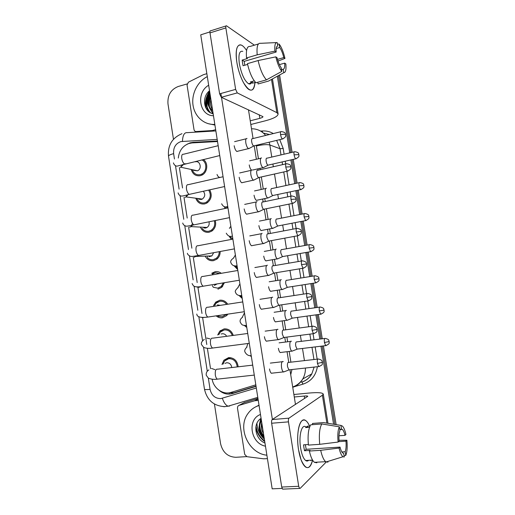 <?xml version="1.0" encoding="UTF-8"?>
<svg xmlns="http://www.w3.org/2000/svg" width="515" height="515" viewBox="0 0 515 515"><rect width="100%" height="100%" fill="white"/><g stroke="black" fill="none" stroke-linecap="round" stroke-linejoin="round"><path stroke-width="0.77" d="M221.991 364.511L223.877 360.223L228.621 357.622C234.151 357.706 237.338 360.764 238.181 366.809M217.71 334.995L219.757 331.164L224.134 328.879C228.538 328.654 231.583 330.83 233.276 335.413M228.892 345.951L224.791 346.479M213.506 305.627L215.701 302.183L219.667 300.232C222.989 299.872 225.673 301.204 227.714 304.223M227.823 314.137L226.709 315.579L222.409 317.8C220.105 318.09 218.025 317.44 216.158 315.85M214.047 273.085L211.729 273.285L215.212 271.675C217.407 271.341 219.429 271.881 221.27 273.311M224.424 282.696L221.791 287.319L217.942 289.192M209.554 243.563L212.026 243.093M220.163 251.494C220.233 254.693 219.12 257.249 216.821 259.174L213.493 260.674C209.837 261.105 207.049 259.586 205.131 256.122M215.257 220.529C216.352 224.946 215.199 228.48 211.794 231.119L209.058 232.252C205.086 232.735 202.202 231.016 200.412 227.102M209.714 189.835C212.405 195.217 211.401 199.653 206.721 203.148L204.642 203.927C200.374 204.468 197.419 202.562 195.784 198.217M203.303 159.515C208.646 162.888 207.545 172.911 201.597 175.242L200.238 175.699C195.694 176.291 192.7 174.212 191.245 169.474M217.523 141.535L192.05 142.919L188.876 143.511C182.638 145.938 179.123 150.786 178.312 158.041M212.167 379.24C213.564 388.342 223.008 395.076 230.932 392.424L255.813 384.847M179.394 167.626L182.548 187.975M184.01 197.412L187.203 218.064M188.638 227.295L191.87 248.198M193.28 257.294L197.187 282.529M197.857 286.855L201.983 313.468M202.607 317.51L206.785 344.516M207.378 348.307L210.532 368.682M225.061 208.491L224.328 206.727M231.319 239.424L229.078 236.108M229.4 228.377L230.855 226.233M237.666 269.525L233.971 265.695M233.559 257.976L235.381 255.015M242.217 298.449L239.024 295.468M237.814 287.679L239.926 283.887M246.782 327.476L244.31 325.428M242.172 317.465L244.483 312.863M251.365 356.599L249.923 355.569M246.634 347.31L247.837 343.524M209.708 91.882C206.296 97.045 205.118 102.607 206.174 108.562M207.841 110.751C206.29 104.963 207.024 99.35 210.03 93.917C207.024 99.35 206.29 104.963 207.841 110.751M256.019 426.124C256.94 432.22 259.818 437.177 264.646 440.988M264.356 439.121C259.715 434.789 257.243 429.497 256.934 423.24C257.243 429.497 259.715 434.789 264.356 439.121M278.486 75.602L290.936 152.607L278.486 75.602M292.069 159.65L295.913 183.398L292.069 159.65M297.046 190.415L300.902 214.298L297.046 190.415M302.035 221.302L305.916 245.307L302.035 221.302M307.043 252.305L310.944 276.413L307.043 252.305M312.077 283.437L315.985 307.629L312.077 283.437M317.131 314.684L321.051 338.947L317.131 314.684M322.197 346.061L334.866 424.431L322.197 346.061M279.606 74.984L292.114 152.331M293.254 159.38L297.097 183.147M298.236 190.164L302.099 214.066M303.232 221.07L307.114 245.089M308.247 252.093L312.148 276.22M313.281 283.244L317.195 307.455M318.341 314.517L322.268 338.799M323.414 345.913L336.147 424.643M217.439 140.981L193.119 142.314L190.132 142.855L187.119 144.213M264.736 441.567C259.978 438.02 257.004 433.308 255.826 427.437C257.004 433.308 259.978 438.02 264.736 441.567M205.588 107.435C204.822 101.564 206.161 96.17 209.611 91.245C206.161 96.17 204.822 101.564 205.588 107.435M173.458 139.262L167.98 103.863C167.407 95.301 170.806 89.513 178.171 86.514L187.1 83.939M246.608 456.618L235.844 457.294C227.778 456.908 222.692 452.389 220.581 443.73L214.433 404.018M277.353 76.22L289.739 152.884M290.878 159.927L294.709 183.662M295.842 190.666L299.698 214.536M300.831 221.534L304.7 245.52M305.833 252.517L309.727 276.613M310.86 283.623L314.762 307.803M315.901 314.858L319.821 339.102M320.967 346.209L333.572 424.225M219.293 390.454C223.291 393.795 227.63 394.844 232.297 393.595L256.052 386.379M256.007 386.096L233.952 392.797L227.282 392.977M192.391 170.092C193.904 173.69 196.466 175.222 200.078 174.682L201.256 174.289C206.985 172.094 207.41 162.154 201.854 159.862M193.646 170.356L197.477 170.813C202.273 169.004 200.245 160.384 195.372 161.813M247.02 138.484C245.848 138.355 245.449 139.829 245.822 142.906C246.389 145.861 247.271 147.773 248.475 148.635L249.614 148.211M252.537 138.606C251.706 138.509 251.423 139.571 251.693 141.799C252.105 143.942 252.743 145.327 253.599 145.957L254.326 145.784M261.556 157.951C260.493 157.899 260.139 159.36 260.506 162.322C261.034 165.109 261.845 166.899 262.933 167.69L263.95 167.324M266.892 158.124C266.139 158.086 265.895 159.141 266.158 161.285C266.538 163.307 267.118 164.6 267.897 165.18L268.547 165.032M197.058 198.925C198.713 202.067 201.185 203.393 204.481 202.91L206.29 202.228C210.603 198.938 211.395 194.889 208.659 190.074M198.674 199.138L201.243 199.479L202.292 199.086C205.125 196.827 205.479 194.213 203.341 191.252M252.035 169.989C250.882 169.989 250.496 171.54 250.869 174.643C251.404 177.475 252.247 179.31 253.393 180.147L254.571 179.729M257.577 170.208C256.76 170.208 256.489 171.328 256.76 173.568C257.146 175.628 257.751 176.954 258.569 177.566L259.322 177.398M202.176 228.396C203.934 230.707 206.174 231.647 208.903 231.229L211.292 230.237C214.362 227.855 215.367 224.682 214.311 220.723M203.811 227.926L205.691 228.023L207.094 227.443C208.929 226.053 209.56 224.173 208.993 221.804M257.069 201.61C255.936 201.738 255.556 203.367 255.936 206.496C256.444 209.219 257.243 210.976 258.337 211.781L259.534 211.375M262.631 201.925C261.832 202.022 261.569 203.2 261.845 205.466C262.212 207.436 262.785 208.71 263.564 209.296L264.33 209.142L266.023 219.802M207.23 256.766L207.745 258.009C209.399 259.425 211.266 259.972 213.332 259.644L216.249 258.33C218.251 256.67 219.242 254.449 219.216 251.668M209.045 256.702L211.877 255.891L213.661 252.691M262.116 233.347C261.002 233.61 260.635 235.323 261.021 238.471C261.498 241.084 262.257 242.771 263.3 243.544L264.517 243.157M267.71 233.765C266.925 233.958 266.667 235.194 266.944 237.473L268.579 241.155L269.351 241.007M219.853 273.555L215.373 272.705L212.283 274.141M212.386 285.677L213.287 287.261L217.781 288.162L221.154 286.52L223.388 282.87M214.324 285.439L217.137 283.907M267.42 265.231L267.188 265.206C266.094 265.605 265.74 267.394 266.126 270.575C266.577 273.072 267.298 274.695 268.283 275.435L269.519 275.068M272.808 265.727C272.029 266.017 271.785 267.311 272.068 269.609L273.613 273.137L274.392 273.008M225.75 207.687L226.079 208.279M226.323 206.773L227.855 207.905M266.39 188.213C265.347 188.29 265.006 189.816 265.373 192.803C265.875 195.481 266.648 197.206 267.691 197.972L268.733 197.612M271.753 188.477C271.012 188.535 270.774 189.636 271.045 191.799C271.405 193.737 271.959 194.985 272.699 195.546L273.362 195.404M230.604 236.984L232.619 239.179M271.244 218.592C270.214 218.785 269.886 220.388 270.259 223.394C270.736 225.969 271.469 227.63 272.461 228.364L273.529 228.016M276.632 218.946C275.898 219.087 275.673 220.246 275.943 222.422L277.521 226.027L278.197 225.898M235.555 266.397L237.46 268.206M276.246 249.086L276.117 249.073C275.107 249.389 274.791 251.063 275.165 254.101C275.615 256.573 276.317 258.163 277.257 258.878L278.338 258.543M281.525 249.524C280.81 249.756 280.591 250.966 280.862 253.161L282.368 256.625L283.044 256.502M241.548 45.153C236.855 43.955 235.284 49.659 236.836 62.251C238.696 74.559 244.934 87.878 249.505 89.822C252.685 91.091 254.5 88.644 254.957 82.484C253.605 92.764 249.698 92.661 243.228 82.175C240.222 76.317 238.091 69.68 236.836 62.251C235.864 55.826 235.941 50.966 237.08 47.67C239.192 43.157 242.359 44.09 246.582 50.476M213.532 131.061L212.083 130.559L196.164 131.531C195.011 131.505 194.29 130.874 194.013 129.638L187.048 85.027L188.451 82.175L203.316 74.739L206.843 73.671M250.824 124.495L265.296 120.813C273.71 118.559 277.978 116.268 278.1 113.937L276.851 112.643L237.28 92.9L221.308 97.284L262.972 116.647C262.953 117.214 261.897 117.787 259.805 118.353L250.232 120.813M254.397 45.172L226.491 25.795C225.873 25.641 225.66 26.342 225.86 27.913L209.998 32.902C209.805 31.351 210.03 30.643 210.68 30.791L225.969 25.962M235.632 89.398L237.273 92.9L221.308 97.284L219.622 93.833L235.632 89.398L225.86 27.913M219.622 93.833L209.998 32.902M212.083 130.559L214.008 131.029M215.656 129.683L212.476 130.501M250.174 83.958L250.393 83.243M298.558 449.82C296.608 438.007 298.031 424.881 301.455 421.27C304.165 418.624 306.876 420.214 309.579 426.047C308.421 423.433 307.172 421.637 305.839 420.665C300.194 415.83 295.636 432.69 298.558 449.82L301.018 459.676C305.691 470.086 309.56 470.247 312.611 460.14C310.983 466.629 308.594 468.895 305.447 466.938C302.382 464.356 300.091 458.653 298.558 449.82M267.42 458.62L263.667 458.814L246.949 456.689L244.696 454.359L237.46 408.015L237.872 406.174L238.941 405.414L254.552 400.799L258.028 398.906M244.02 402.711L257.951 398.423M293.891 394.503L308.961 393.054C317.755 392.288 322.525 392.63 323.266 394.072L322.39 395.217L288.992 418.161C288.413 418.753 288.239 419.995 288.471 421.869L271.643 423.233C271.418 421.373 271.617 420.143 272.229 419.551L307.796 396.312C307.629 395.951 306.451 395.868 304.262 396.054L294.284 397.001M283.199 489.121L282.593 489.147L281.718 487.042L298.706 486.289L288.471 421.869M298.706 486.289L299.563 488.413L300.155 488.375L326.22 462.058M281.718 487.042L271.643 423.233M258.26 400.406L254.552 400.799M307.301 461.022L307.648 460.371M214.826 124.405C204.21 125.061 194.779 116.718 193.054 105.414C191.252 94.129 197.4 81.563 207.307 76.606M214.929 125.055L207.745 123.555M210.3 95.629C207.255 101.841 208.041 106.843 212.663 110.628M210.133 94.567C206.361 101.429 207.204 106.817 212.682 110.744M211.234 101.571L212.315 108.427M210.931 99.64C209.959 103.399 210.474 106.663 212.47 109.425M213.461 115.721C199.305 115.823 195.674 92.558 208.665 85.245M209.534 90.749C201.172 97.335 203.921 112.244 213.152 113.757M210.616 97.644C209.296 100.683 208.948 103.856 209.566 107.178M209.895 108.459L213.088 113.738M209.901 93.106C205.331 100.419 205.543 106.978 210.532 112.785M210.513 96.994C209.174 99.813 208.684 102.813 209.051 106M209.405 107.79L212.824 113.673M209.824 92.616C205.028 99.904 205.105 106.541 210.056 112.515M266.886 455.202C248.726 453.548 237.164 428.158 247.754 413.854C250.586 409.74 254.359 406.959 259.064 405.505M255.543 406.921L259.013 405.183M261.466 420.774L261.375 420.91C258.318 426.826 259.206 432.24 264.041 437.151M261.414 420.427L260.79 421.276C257.603 427.63 258.742 433.25 264.195 438.13M261.974 423.993L263.146 431.454M261.768 422.699C260.77 426.478 261.33 430.025 263.448 433.36M265.463 446.177C250.593 443.505 246.82 419.326 260.474 414.491M261.086 418.347C252.337 423.626 255.234 439.437 264.961 443.003M261.981 424.057L262.56 427.727M261.092 418.399L259.766 423.266M259.689 425.274C259.908 429.407 261.292 432.915 263.834 435.812M261.839 425.789L262.862 429.658M260.835 418.515L259.412 424.289M259.528 427.07C260.069 430.778 261.536 433.9 263.931 436.43M281.274 352.395L280.231 352.575C279.4 351.951 278.789 350.548 278.403 348.359L278.396 348.307M276.478 321.701L275.428 321.907C274.547 321.257 273.909 319.796 273.497 317.523L273.491 317.465M271.695 291.13L270.639 291.348C269.718 290.679 269.042 289.16 268.611 286.797L268.605 286.739M272.557 373.092L271.386 373.278C270.53 372.628 269.905 371.199 269.519 369.004L269.506 368.946M267.575 340.994L266.384 341.207C265.476 340.531 264.819 339.044 264.414 336.759L264.401 336.701M266.925 260.674L265.882 260.912C264.91 260.217 264.195 258.633 263.744 256.18L263.732 256.122M262.174 230.34L261.137 230.598C260.114 229.87 259.367 228.229 258.891 225.673L258.884 225.615M257.436 200.123L256.418 200.393C255.343 199.64 254.558 197.934 254.056 195.275L254.049 195.217M257.655 277.199L256.464 277.456C255.446 276.722 254.713 275.113 254.262 272.628L254.249 272.57M252.717 245.494L251.532 245.771C250.464 245.011 249.691 243.338 249.215 240.743L249.202 240.692M247.799 213.918L246.634 214.214C245.507 213.429 244.689 211.684 244.187 208.981L244.174 208.923M242.893 182.477L241.747 182.786C240.569 181.969 239.707 180.153 239.172 177.334L239.166 177.276M262.605 309.032L261.414 309.264C260.448 308.562 259.753 307.017 259.328 304.635L259.315 304.577M251.423 170.111C250.419 169.132 249.691 167.427 249.241 164.98L249.234 164.929M238.007 151.159L236.887 151.487C235.651 150.638 234.75 148.745 234.183 145.809L234.177 145.751M282.085 488.4L272.178 488.832L200.734 34.833L209.92 31.936M272.396 419.442L221.501 97.38M221.482 97.238L220.89 93.479M248.475 109.792L253.065 138.541M254.236 145.893L256.367 159.27M257.893 168.843L258.112 170.195M259.27 177.456L261.189 189.488M262.708 199.015L263.178 201.957M267.543 229.31L268.257 233.823M269.403 241.001L270.877 250.213M272.39 259.721L273.362 265.804M274.508 272.989L275.744 280.726M277.263 290.26L278.48 297.895M279.632 305.112L280.624 311.337M282.149 320.916L283.617 330.096M284.776 337.364L285.522 342.044M287.061 351.7L288.767 362.412L288.213 362.335C287.479 362.921 287.261 364.395 287.55 366.744L288.864 369.867L289.623 369.783M289.939 369.751L295.475 404.455M244.747 65.244L244.232 61.356L276.162 52.034C275.931 48.146 276.452 46.144 277.733 46.015L277.179 46.183M276.201 48.539L279.709 47.509C281.351 49.826 282.709 53.18 283.791 57.577L277.508 59.38M247.606 64.42L243.067 65.733L242.514 62.849L242.166 60.081L247.432 58.536L246.531 57.963C245.893 49.807 247.097 45.97 250.136 46.447L258.414 43.968M251.372 82.966C250.657 84.035 249.717 84.299 248.558 83.752C244.496 80.829 241.438 74.166 239.366 63.763C238.233 54.635 239.378 50.502 242.79 51.371M254.288 80.874L250.38 81.962L252.53 83.16L255.504 82.336M257.796 82.258L258.067 83.971L268.521 81.074L283.784 72.686L283.224 69.229L281.563 69.699M255.955 82.767C252.401 79.123 249.563 72.75 247.438 63.648L258.112 60.551L275.834 56.862L277.083 57.744C278.216 62.283 279.613 65.669 281.274 67.903L281.834 71.379L266.467 79.851L255.955 82.767M266.467 79.851C263.017 76.149 260.23 69.712 258.112 60.551M278.016 61.073L284.962 58.427L283.791 57.577M279.709 47.509L279.149 44.065L277.424 44.142M279.149 44.065C281.538 47.219 283.475 52.009 284.962 58.427M279.388 64.633L284.692 63.126L285.857 63.95C286.34 69.654 285.651 72.57 283.784 72.686M281.834 71.379C279.42 68.405 277.418 63.564 275.834 56.862M284.692 63.126C284.943 66.924 284.454 68.965 283.224 69.229M276.162 52.034L274.907 51.127L257.197 54.835L246.531 57.963M257.197 54.835C256.528 46.64 257.661 42.797 260.596 43.312L276.439 42.584M274.907 51.127C274.456 45.243 275.21 42.385 277.167 42.552L277.733 46.015M244.232 61.356L242.166 60.081M252.53 83.16L252.253 81.441M338.098 442.063L339.076 441.117C338.716 436.366 339.005 432.806 339.952 430.45L339.366 426.819C337.898 429.961 337.473 435.046 338.098 442.063L319.725 444.329L308.421 445.089C307.577 435.536 308.356 428.776 310.751 424.811L321.817 423.948L339.366 426.819M339.739 429.156L342.321 429.394C343.363 430.328 344.265 432.31 345.024 435.342L338.96 435.774M305.369 444.709L306.187 449.292L340.042 447.097C340.801 450.091 341.69 452.041 342.713 452.962L343.66 453.348L344.245 456.992L343.022 456.741C341.484 455.627 340.164 452.737 339.07 448.076L340.042 447.097M316.834 462.798L314.433 462.322C312.367 460.603 310.68 456.837 309.373 451.037L310.101 450.387L304.513 450.747L303.959 447.857L303.567 444.831L308.363 444.509M308.646 460.313C307.713 461.208 306.702 461.266 305.62 460.487C303.399 458.614 301.732 454.481 300.625 448.076C298.507 435.748 301.777 423.427 305.904 426.948M341.497 429.027L340.917 425.422L323.491 422.583L312.489 423.452L312.682 424.663M312.489 423.452L313.146 423.401M323.491 422.583L325.029 422.834M327.965 462.161L325.654 461.685C323.645 459.947 321.991 456.155 320.684 450.316L339.07 448.076M309.373 451.037L320.684 450.316M340.917 425.422L342.507 426.15C343.865 427.624 345.011 430.392 345.938 434.46L345.024 435.342M338.529 441.651L345.971 441.143L346.878 440.235L339.012 440.28M346.878 440.235C347.516 446.962 347.142 452.003 345.765 455.357L345.179 451.745L341.883 451.951M344.072 455.897L345.765 455.357M345.971 441.143C346.338 445.752 346.074 449.286 345.179 451.745M310.056 426.008L307.416 426.214L305.64 427.592L309.534 427.289M319.725 444.329C318.843 434.718 319.545 427.926 321.817 423.948M304.513 450.747L306.187 449.292M307.61 427.437L307.416 426.214M310.848 460.185L310.944 460.751M226.658 304.384C224.849 301.99 222.577 300.953 219.828 301.262L216.313 303L214.626 305.414M217.517 315.65L218.811 316.339L222.248 316.77L226.446 314.343M220.278 305.356L217.42 304.899M272.699 297.232L272.274 297.187C271.199 297.715 270.858 299.588 271.251 302.794C271.682 305.189 272.364 306.747 273.291 307.461L274.527 307.107M277.92 297.812C277.16 298.198 276.922 299.55 277.212 301.867L278.673 305.253L279.452 305.138M232.317 335.542C230.791 331.589 228.119 329.709 224.295 329.915L220.414 331.95L218.798 334.692M226.658 336.301C225.596 334.454 224.096 333.604 222.171 333.752L221.154 334.035M277.991 329.362L277.385 329.285C276.33 329.954 275.995 331.905 276.394 335.136C276.8 337.434 277.443 338.928 278.325 339.617L279.561 339.288M283.057 330.012C282.31 330.495 282.085 331.911 282.368 334.241L283.759 337.492L284.531 337.396M237.215 366.918C236.54 361.511 233.733 358.755 228.782 358.665L224.585 360.97L223.047 364.118M231.769 367.549C231.274 364.388 229.581 362.792 226.69 362.753L224.965 363.397M283.276 361.607L282.51 361.504C281.473 362.309 281.158 364.343 281.557 367.601C281.943 369.809 282.555 371.244 283.385 371.907L284.608 371.598M240.608 295.906L242.011 297.129M281.299 279.697L281.01 279.671C280.012 280.109 279.703 281.853 280.083 284.911C280.514 287.293 281.177 288.825 282.078 289.507L283.16 289.192M286.443 280.212C285.735 280.533 285.522 281.795 285.799 284.003L287.228 287.338L287.911 287.228M245.816 325.557L246.576 326.149M286.366 310.423L285.915 310.371C284.937 310.938 284.641 312.76 285.027 315.837C285.432 318.128 286.063 319.596 286.919 320.259L288.001 319.957M291.374 311.009C290.685 311.421 290.479 312.74 290.756 314.968L292.114 318.167L292.79 318.077M291.445 341.271L290.84 341.188C289.881 341.876 289.597 343.775 289.984 346.878C290.37 349.08 290.969 350.496 291.78 351.127L292.861 350.85M324.707 338.49L296.325 341.921C295.649 342.423 295.449 343.795 295.732 346.041L297.02 349.119L297.689 349.035M229.317 393.293L229.04 392.848M215.985 301.932L216.178 303.135M218.186 316.049L218.373 317.259M220.439 330.521L220.632 331.731M217.188 139.391L180.887 141.573C175.641 143.531 173.22 147.56 173.626 153.657L174.45 159.013M181.975 133.688C172.1 137.865 167.613 145.372 168.514 156.2C168.534 155.388 170.233 154.539 173.626 153.657M208.337 378.139L210.075 389.366C211.562 395.449 215.128 398.533 220.774 398.61L256.309 388.014M229.69 406.039L228.087 406.181C225.789 405.337 223.877 402.711 222.345 398.295M260.59 131.074L262.553 130.958C266.409 130.752 270.008 131.615 273.349 133.559M279.748 139.642L283.199 148.487L284.113 154.191M285.246 161.214L285.683 163.937M286.868 171.263L289.063 184.872M290.19 191.863L290.885 196.189M292.063 203.483L294.02 215.656M295.147 222.628L296.099 228.551M297.277 235.838L299.003 246.543M300.123 253.515L301.339 261.034M302.511 268.328L303.998 277.534M305.125 284.525L306.592 293.627M307.77 300.953L309.006 308.627M310.139 315.656L311.865 326.336M313.056 333.72L314.041 339.829M315.18 346.91L317.156 359.161M317.388 366.719C315.875 375.57 311.111 381.37 303.097 384.119L294.168 386.765M242.662 401.855L240.157 402.595M251.507 128.769C257.185 128.744 261.91 130.965 265.669 135.445M269.197 142.192L269.841 144.992L280.012 148.726L276.632 140.389M269.48 134.505L263.397 133.076M182.445 141.329C182.761 135.265 184.325 132.374 187.138 132.664L215.856 130.919M224.894 406.708L223.323 406.625M292.72 387.171L293.685 386.617M305.434 368.038C305.524 372.01 304.635 375.647 302.781 378.963C300.399 383.025 297.052 385.812 292.739 387.319M301.5 382.143C305.942 380.759 309.38 378.004 311.813 373.884L314.156 367.079M258.433 158.787L256.38 145.951C262.502 144.618 266.989 144.303 269.841 144.992L271.778 157.062M272.899 164.034L273.33 166.738M274.495 174.019L276.664 187.537M277.778 194.477L278.467 198.771M279.632 206.019L281.57 218.109M282.684 225.029L283.623 230.913M284.789 238.149L286.495 248.777M287.602 255.704L288.799 263.171M289.964 270.42L291.432 279.555M292.546 286.501L293.994 295.539M295.159 302.82L296.382 310.436M297.503 317.42L299.202 328.023M300.38 335.349L301.352 341.419M302.485 348.455L304.436 360.616M313.95 359.528L311.981 347.303M310.841 340.228L309.863 334.126M308.672 326.761L306.959 316.101M305.826 309.084L304.597 301.423M303.419 294.11L301.957 285.027M300.831 278.042L299.35 268.856M298.179 261.569L296.968 254.069M295.848 247.103L294.129 236.424M292.958 229.149L292.005 223.233M290.885 216.274L288.928 204.12M287.756 196.839L287.061 192.52M285.941 185.542L283.752 171.952M282.574 164.639L282.136 161.922M281.01 154.918L280.012 148.726L283.199 148.487M175.486 165.714L179.111 189.121M180.115 195.623L183.771 219.3M184.763 225.686L188.451 249.543M189.436 255.891L193.138 279.857M194.129 286.243L197.837 310.249M198.842 316.738L202.549 340.724M203.58 347.368L207.275 371.276M290.73 374.72L291.96 369.525M290.898 362.167L289.185 351.442M287.64 341.773L286.894 337.093M285.735 329.812L284.267 320.626M282.735 311.028L281.737 304.796M280.585 297.573L279.368 289.932M277.843 280.385L276.607 272.641M275.454 265.444L274.489 259.36M272.963 249.839L271.495 240.614M270.349 233.43L269.622 228.911M268.103 219.39L266.403 208.717M265.251 201.52L264.781 198.578M263.262 189.044L261.33 176.948M260.178 169.725L259.959 168.373M256.38 145.951L256.264 145.314M303.097 384.119L301.803 382.13C306.174 380.682 309.515 377.933 311.813 373.884L302.781 378.963C300.284 382.787 296.917 385.471 292.694 386.997M262.399 132.265L262.553 130.958M257.783 397.361L228.087 406.181L224.701 406.625C213.789 406.039 207.043 400.226 204.468 389.166C204.68 389.643 206.554 389.707 210.075 389.366M194.689 142.777L193.119 142.314M233.952 392.797L232.297 393.595M280.578 134.743C282.832 134.248 284.46 134.138 285.458 134.421L285.677 134.627C284.975 134.177 286.842 132.484 281.37 131.583C280.553 131.319 280.282 132.368 280.578 134.743C280.99 136.926 281.596 138.342 282.387 139.005L283.044 138.844M218.18 145.7L183.507 154.255C182.02 154.004 181.434 155.446 181.756 158.562L181.808 158.878C182.4 161.581 183.359 163.287 184.679 163.995L185.909 163.699M180.366 167.517L183.726 164.234M294.078 154.835L298.912 154.622C298.236 154.243 300.052 152.588 294.792 151.706C294.026 151.468 293.788 152.511 294.078 154.835C294.464 156.882 295.018 158.214 295.732 158.813L296.318 158.684M285.786 167.034L290.872 166.77C290.17 166.358 292.063 164.691 286.617 163.725C285.761 163.448 285.484 164.549 285.786 167.034C286.173 169.126 286.746 170.484 287.505 171.122L288.181 170.967M223.066 176.742L188.342 184.653C186.791 184.389 186.179 185.889 186.494 189.153L186.552 189.462C187.112 192.044 188.02 193.679 189.282 194.374L190.544 194.091M184.988 197.322L186.076 196.91L188.149 194.625M291.007 199.447L296.08 199.028C295.385 198.674 297.316 197.033 291.876 195.977C290.988 195.7 290.698 196.852 291.007 199.447C291.381 201.449 291.921 202.756 292.642 203.367L293.331 203.225M227.965 207.886L193.183 215.154C191.58 214.877 190.936 216.442 191.258 219.847L191.31 220.163C191.838 222.628 192.7 224.199 193.898 224.868L195.185 224.604M189.617 227.224L191.078 226.619L192.494 225.145M296.254 231.982L301.307 231.422C300.625 231.113 302.582 229.49 297.155 228.351C296.241 228.068 295.938 229.278 296.254 231.982L297.805 235.741L298.507 235.613M232.883 239.127L198.043 245.752C196.382 245.468 195.713 247.103 196.035 250.657L196.086 250.972C196.588 253.329 197.406 254.828 198.539 255.479L199.846 255.24M194.264 257.236L196.73 255.788M301.513 264.646L306.56 263.931L306.168 262.785C306.084 261.987 304.841 261.337 302.453 260.841C301.507 260.558 301.198 261.826 301.513 264.646L302.987 268.251L303.696 268.135M196.202 286.836L198.932 287.351L200.753 286.559M237.814 270.478L202.916 276.458C201.204 276.162 200.509 277.868 200.831 281.576L200.882 281.892C201.359 284.145 202.131 285.587 203.206 286.211L204.513 285.992M299.093 185.825L303.908 185.477C303.238 185.11 305.099 183.533 299.839 182.555C299.048 182.316 298.797 183.404 299.093 185.825C299.46 187.795 299.988 189.069 300.67 189.649L301.269 189.526M304.127 216.924L308.929 216.448C308.266 216.126 310.152 214.568 304.906 213.513C304.082 213.268 303.824 214.407 304.127 216.924L305.627 220.607L306.238 220.491M309.174 248.146L313.97 247.535C313.307 247.251 315.219 245.713 309.978 244.58C309.135 244.329 308.865 245.52 309.174 248.146L310.603 251.68L311.221 251.571M234.158 265.74L237.19 266.493M276.851 112.643L271.502 79.439M259.805 118.353L259.232 114.742M196.164 131.531L197.663 132.027M326.89 423.137L322.39 395.217M304.655 398.494L304.262 396.054M258.047 399.035L254.944 400.722M272.229 419.551L288.992 418.161M244.715 402.344L238.941 405.414M207.577 110.468C206.077 104.622 206.876 98.989 209.978 93.563M306.798 297.438L311.826 296.569L311.459 295.456C311.382 294.651 310.152 293.981 307.764 293.447C306.798 293.164 306.476 294.496 306.798 297.438L308.195 300.895L308.903 300.786M202.067 317.504L204.185 317.452M242.765 301.925L207.803 307.262C206.039 306.966 205.324 308.749 205.646 312.611L205.697 312.927C206.142 315.077 206.876 316.461 207.893 317.066L209.199 316.873M312.103 330.353L316.944 329.433L316.764 328.242C316.699 327.437 315.476 326.748 313.094 326.169C312.103 325.898 311.775 327.289 312.103 330.353L313.429 333.669L314.131 333.572M247.728 333.475L212.701 338.168C210.893 337.879 210.152 339.739 210.474 343.756L210.526 344.072C210.95 346.132 211.639 347.451 212.598 348.037L213.899 347.876M209.817 338.819L206.785 338.04M317.433 363.397L322.268 362.38L322.087 361.15C322.03 360.346 320.813 359.631 318.444 359.013C317.433 358.749 317.092 360.21 317.433 363.397L318.682 366.577L319.377 366.5M252.711 365.135L217.607 369.184C215.766 368.894 215.006 370.845 215.322 375.017L215.373 375.338C215.772 377.302 216.429 378.57 217.33 379.137L218.611 378.995M215.006 369.654L211.498 368.45M314.247 279.484L319.023 278.731C318.373 278.486 320.304 276.967 315.077 275.75C314.208 275.506 313.931 276.748 314.247 279.484L315.605 282.883L316.223 282.78M239.469 295.546L241.818 295.938M319.332 310.931L323.941 310.114L323.755 308.994C323.69 308.215 322.499 307.564 320.188 307.024C319.294 306.786 319.01 308.092 319.332 310.931L320.626 314.202L321.238 314.111M324.444 342.501L329.046 341.587L328.86 340.441C328.808 339.662 327.624 338.986 325.313 338.413C324.405 338.188 324.115 339.546 324.444 342.501L325.667 345.642L326.278 345.565M215.701 302.183L218.186 301.745M219.757 331.164L222.557 330.411M223.877 360.223L230.842 357.693M190.814 143.048L190.132 142.855M168.514 156.2L204.468 389.166M173.433 162.882C173.98 164.716 175.113 165.817 176.845 166.184L219.731 155.556M182.632 164.53L180.765 166.989L181.061 167.285L197.477 170.813M236.816 151.442L248.475 148.635M253.728 146.015L248.668 148.713M285.677 134.627C285.162 135.374 287.428 136.475 282.387 139.005L253.599 145.957M201.256 174.289L202.762 174.598M234.595 141.644L246.131 138.799M280.714 131.743L252.633 138.651M252.736 170.014L262.933 167.69M298.912 154.622C298.391 155.33 300.638 156.341 295.732 158.813L267.897 165.18M219.783 177.488C218.437 177.057 217.523 176.053 217.04 174.469M249.64 160.841L260.809 158.234M268.012 165.231L263.094 167.761M294.207 151.841L267.008 158.176M178.074 192.893C178.711 194.644 179.645 195.661 180.874 195.938C181.37 196.344 184.17 195.822 189.282 194.374L224.604 186.533M187.112 194.87L186.076 196.91L202.292 199.086M241.677 182.748L253.393 180.147M290.872 166.77C290.338 167.542 292.636 168.637 287.505 171.122L258.569 177.566M206.29 202.228L207.809 202.421M239.63 172.963L251.217 170.323M258.704 177.624L253.586 180.224M285.941 163.879L257.745 170.278M182.728 223.021C183.076 224.495 184.087 225.499 185.748 226.046C186.256 226.394 188.973 226.001 193.898 224.868L229.497 217.639M192.456 223.381L191.078 226.619L207.094 227.443M246.556 214.169L258.337 211.781M296.08 199.028C295.552 199.839 297.818 200.998 292.642 203.367L263.564 209.296M211.292 230.237L212.824 230.308M244.689 204.391L256.328 201.957M263.693 209.354L258.524 211.865M291.187 196.125L262.875 202.015M187.402 253.251C187.428 254.223 188.31 255.189 190.048 256.155C191.728 256.644 192.353 256.509 198.539 255.479L234.415 248.867M196.157 255.884L196.054 256.431L211.877 255.891M251.462 245.726L263.3 243.544M301.307 231.422C300.773 232.297 303.065 233.398 297.805 235.741L268.579 241.155M216.249 258.33L217.794 258.266M249.769 235.915L261.459 233.694M268.708 241.213L263.48 243.634M296.46 228.486L268.019 233.868M192.089 283.598L193.376 285.722C194.844 287.093 198.121 287.254 203.206 286.211L239.346 280.231M256.386 277.405L268.283 275.435M306.56 263.931C306.026 264.852 308.285 266.017 302.987 268.251L273.613 273.137M221.154 286.52L222.725 286.321M254.874 267.549L266.616 265.54M273.742 273.201L268.463 275.531M301.751 260.963L273.182 265.837M256.341 200.354L267.691 197.972M303.908 185.477C303.393 186.25 305.614 187.273 300.67 189.649L272.699 195.546M227.739 206.47C225.152 207.622 223.117 206.727 221.643 203.773M254.5 190.93L265.708 188.516M272.815 195.597L267.851 198.043M299.241 182.683L271.933 188.548M261.066 230.553L272.461 228.364M308.929 216.448C308.401 217.246 310.654 218.263 305.627 220.607L277.521 226.027M232.394 236.037C229.954 237.022 227.913 236.076 226.259 233.186M259.373 221.115L270.632 218.894M277.637 226.079L272.628 228.441M304.294 213.635L276.87 219.03M237.067 265.746C234.1 266.409 232.04 265.392 230.894 262.702C230.173 261.305 231.145 259.695 233.816 257.873M265.804 260.873L277.257 258.878M313.97 247.535C313.448 248.359 315.669 249.44 310.603 251.68L282.368 256.625M264.272 251.404L275.583 249.369M282.478 256.676L277.418 258.955M309.367 244.689L281.827 249.614M278.1 113.937L272.454 78.917M327.978 423.311L323.266 394.072M282.593 489.147L299.563 488.413M260.79 421.276L261.375 420.91M251.655 82.889L248.558 83.752M342.321 429.394L339.81 429.581M312.579 460.082L305.62 460.487M325.654 461.685L314.433 462.322M343.022 456.741L326.072 461.974M218.218 315.547L218.811 316.339M196.801 314.053C196.852 316.976 200.554 317.98 207.893 317.066L244.303 311.717M261.337 309.219L273.291 307.461M311.826 296.569L311.678 298.294C311.987 298.925 310.822 299.794 308.195 300.895L278.673 305.253M226.021 314.82L227.611 314.465M259.998 299.292L271.791 297.496M278.795 305.318L273.471 307.558M307.062 293.556L278.358 297.915M204.32 339.346C201.79 341.297 200.856 343.054 201.526 344.625L203.792 347.49C206.567 348.423 209.502 348.603 212.598 348.037L249.279 343.338M266.313 341.155L278.325 339.617M317.118 329.33L316.963 331.087C317.272 331.731 316.094 332.587 313.429 333.669L283.759 337.492M265.141 331.145L276.986 329.555M283.881 337.563L278.499 339.713M312.399 326.265L283.553 330.102M208.833 369.925C206.76 371.244 205.903 373.04 206.27 375.313L208.421 378.184C211.491 379.343 214.465 379.658 217.33 379.137L254.275 375.094M271.308 373.227L283.385 371.907M322.429 362.219L322.255 364.047C322.557 364.691 321.366 365.541 318.682 366.577L288.864 369.867M270.311 363.107L282.207 361.73M288.979 369.937L283.559 371.997M317.755 359.09L288.761 362.412M241.419 295.964L241.87 297.033M241.767 295.584C238.381 295.842 236.308 294.754 235.548 292.327C234.724 291.413 235.593 289.803 238.162 287.505M270.568 291.303L282.078 289.507M319.023 278.731C318.495 279.587 320.742 280.669 315.605 282.883L287.228 287.338M269.191 281.789L280.546 279.948M287.338 287.396L282.233 289.584M314.459 275.847L286.797 280.302M246.485 325.557C242.649 325.19 242.114 325.641 240.215 322.055C239.739 320.336 240.518 318.727 242.559 317.221M275.358 321.856L286.919 320.259M324.096 310.043C323.575 310.951 325.802 312.039 320.626 314.202L292.114 318.167M274.128 312.27L285.529 310.629M292.217 318.225L287.074 320.336M319.577 307.114L291.78 311.099M251.217 355.659C248.558 356.013 246.453 354.758 244.902 351.893C244.361 350.451 245.063 348.829 247.013 347.026M280.16 352.53L291.78 351.127M329.194 341.471C328.654 342.436 330.907 343.524 325.667 345.642L297.02 349.119M279.085 342.855L290.531 341.406M297.123 349.176L291.928 351.211"/></g></svg>
